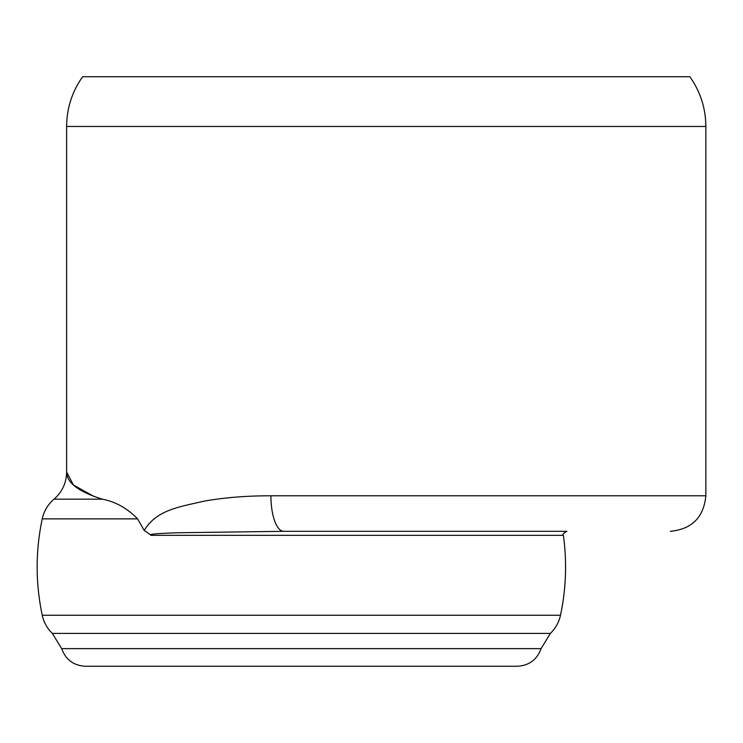 <?xml version="1.0" encoding="UTF-8"?>
<svg xmlns="http://www.w3.org/2000/svg" width="743" height="743" viewBox="0 0 743 743"><rect width="100%" height="100%" fill="white"/><g stroke="black" fill="none" stroke-linecap="round" stroke-linejoin="round"><path stroke-width="1.11" d="M670.335 531.31C691.909 529.202 703.751 517.36 705.85 495.795L270.898 495.795A35.515 12.817 90 0 0 283.715 531.31L566.909 531.31C563.343 533.288 562.172 534.635 563.389 535.341C567.058 562.228 566.092 588.865 560.491 615.241L42.24 615.241C43.791 622.3 47.153 628.355 52.335 633.408L61.669 648.639L541.062 648.639C536.994 659.719 529.062 665.589 517.277 666.257L85.445 666.257C73.659 665.589 65.737 659.719 61.669 648.639M270.898 495.795C247.187 495.739 225.008 497.504 204.353 501.088C181.023 506.661 156.457 509.447 144.253 530.511L151.331 535.341C145.934 533.864 166.07 533.205 177.233 532.768L283.715 531.31M93.618 496.287L73.418 484.984L66.629 472.037C66.74 482.755 78.656 491.792 102.367 499.157C115.704 501.813 127.443 508.379 137.585 518.865L144.244 530.502M386.239 76.743L689.848 76.743C700.38 91.649 705.711 108.218 705.85 126.468L66.629 126.468C66.759 108.218 72.099 91.649 82.631 76.743L386.239 76.743M151.331 535.341L563.389 535.341M42.24 615.241C35.46 583.116 35.46 550.99 42.24 518.865L137.585 518.865M42.24 518.865C43.986 510.989 47.923 504.423 54.044 499.157L102.367 499.157M52.335 633.408L550.396 633.408C555.569 628.355 558.931 622.3 560.491 615.241M705.85 495.795L705.85 126.468M54.044 499.157C62.217 491.968 66.415 482.931 66.629 472.037L66.629 126.468M541.062 648.639L550.396 633.408"/></g></svg>
